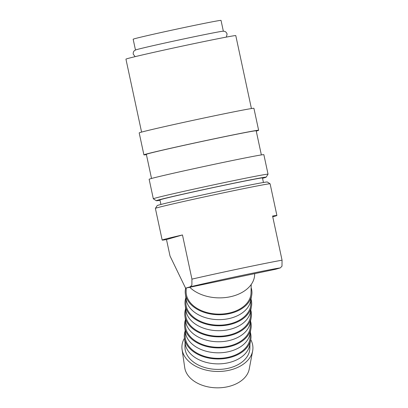 <?xml version="1.0" encoding="UTF-8"?>
<svg xmlns="http://www.w3.org/2000/svg" width="408" height="408" viewBox="0 0 408 408"><rect width="100%" height="100%" fill="white"/><g stroke="black" fill="none" stroke-linecap="round" stroke-linejoin="round"><path stroke-width="0.61" d="M135.15 56.651L133.243 54.177C132.988 51.433 134.625 50.516 134.512 50.602L135.742 49.924A44.931 0.76 -12.1 0 1 189.817 37.658A44.931 0.76 -12.1 0 1 223.059 31.202L224.461 31.319C224.318 31.283 226.19 31.452 227.088 34.063L226.358 37.097M262.538 178.286A56.166 0.954 167.9 0 0 266.123 177.184L268.041 174.221A58.665 0.994 167.9 0 0 268.046 174.201A58.665 0.994 167.9 0 0 224.267 182.6A58.665 0.994 167.9 0 0 153.326 198.793A58.665 0.994 167.9 0 0 153.337 198.808L156.3 200.726A56.166 0.954 167.9 0 0 160.023 200.262M266.123 177.184A56.166 0.954 167.9 0 0 224.211 185.207A56.166 0.954 167.9 0 0 156.3 200.726M268.046 174.201L263.859 154.678A58.665 0.994 167.9 0 0 220.08 163.078A58.665 0.994 167.9 0 0 149.139 179.27L153.326 198.793M261.36 154.918L256.188 130.795A56.166 0.954 167.9 0 0 214.271 138.837A56.166 0.954 167.9 0 0 146.35 154.341L151.521 178.464M256.25 131.075A58.665 0.994 167.9 0 0 258.626 130.274L253.919 108.309A58.665 0.994 167.9 0 0 210.14 116.708A58.665 0.994 167.9 0 0 139.199 132.901L143.907 154.867A58.665 0.994 167.9 0 0 146.411 154.622M258.626 130.274A58.665 0.994 167.9 0 0 214.848 138.669A58.665 0.994 167.9 0 0 143.907 154.867M251.42 108.548L235.783 35.618A56.166 0.954 167.9 0 0 193.866 43.656A56.166 0.954 167.9 0 0 125.944 59.165L141.581 132.1M250.757 339.65A35.516 23.95 -178.8 0 1 252.649 350.941A35.516 23.95 -178.8 0 1 228.495 370.403A35.516 23.95 -178.8 0 1 182.075 349.462A35.516 23.95 -178.8 0 1 184.441 338.257M252.649 350.941L249.222 369.077A32.451 21.884 -178.8 0 1 227.154 386.855A32.451 21.884 -178.8 0 1 184.742 367.725L182.075 349.462M250.303 332.209A33.369 22.501 -178.8 0 1 250.752 339.68L249.721 345.117A32.451 21.884 -178.8 0 1 227.654 362.901A32.451 21.884 -178.8 0 1 185.242 343.765L184.447 338.288A33.369 22.501 -178.8 0 1 185.201 330.842M249.951 343.898L249.864 348.197A32.451 21.884 -178.8 0 1 227.542 368.429A32.451 21.884 -178.8 0 1 184.972 346.841L185.064 342.541M250.752 339.68A33.369 22.501 -178.8 0 1 228.057 357.964A33.369 22.501 -178.8 0 1 184.447 338.288M250.537 321.152A33.369 22.501 -178.8 0 1 250.981 328.619L249.956 334.06A32.451 21.884 -178.8 0 1 227.888 351.839A32.451 21.884 -178.8 0 1 185.477 332.709L184.676 327.231A33.369 22.501 -178.8 0 1 185.436 319.785M250.186 332.841L250.094 337.141A32.451 21.884 -178.8 0 1 227.771 357.372A32.451 21.884 -178.8 0 1 185.207 335.779L185.298 331.48M250.981 328.619A33.369 22.501 -178.8 0 1 228.291 346.907A33.369 22.501 -178.8 0 1 184.676 327.231M250.767 310.09A33.369 22.501 -178.8 0 1 251.216 317.562L250.186 323.003A32.451 21.884 -178.8 0 1 228.118 340.782A32.451 21.884 -178.8 0 1 185.706 321.652L184.906 316.175A33.369 22.501 -178.8 0 1 185.666 308.728M250.415 321.785L250.328 326.084A32.451 21.884 -178.8 0 1 228.006 346.31A32.451 21.884 -178.8 0 1 185.436 324.722L185.528 320.423M251.216 317.562A33.369 22.501 -178.8 0 1 228.521 335.845A33.369 22.501 -178.8 0 1 184.906 316.175M251.002 299.033A33.369 22.501 -178.8 0 1 251.445 306.505L250.42 311.947A32.451 21.884 -178.8 0 1 228.352 329.725A32.451 21.884 -178.8 0 1 185.941 310.595L185.14 305.113A33.369 22.501 -178.8 0 1 185.9 297.672M250.65 310.728L250.558 315.027A32.451 21.884 -178.8 0 1 228.235 335.254A32.451 21.884 -178.8 0 1 185.671 313.665L185.757 309.366M251.445 306.505A33.369 22.501 -178.8 0 1 228.755 324.788A33.369 22.501 -178.8 0 1 185.14 305.113M251.134 287.666A33.369 22.501 -178.8 0 1 251.68 295.448L250.65 300.89A32.451 21.884 -178.8 0 1 228.582 318.668A32.451 21.884 -178.8 0 1 186.17 299.533L185.37 294.056A33.369 22.501 -178.8 0 1 185.666 288.14M250.879 299.671L250.793 303.97A32.451 21.884 -178.8 0 1 228.465 324.197A32.451 21.884 -178.8 0 1 185.9 302.608L185.992 298.309M251.68 295.448A33.369 22.501 -178.8 0 1 228.985 313.732A33.369 22.501 -178.8 0 1 185.37 294.056M251.201 284.504L251.022 292.908A32.451 21.884 -178.8 0 1 228.699 313.14A32.451 21.884 -178.8 0 1 186.135 291.552L186.206 288.028M254.674 273.651L254.653 274.548A35.695 24.072 -178.8 0 1 230.097 296.8A35.695 24.072 -178.8 0 1 189.74 287.288M155.392 208.391L157.197 205.606A56.314 0.954 167.9 0 1 225.292 190.077A56.314 0.954 167.9 0 1 267.311 181.999L270.096 183.804A58.665 0.994 167.9 0 0 270.096 183.804A58.665 0.994 167.9 0 0 226.328 192.214A58.665 0.994 167.9 0 0 155.392 208.391A58.665 0.994 167.9 0 0 155.387 208.411L162.18 240.088A58.665 0.994 -12.1 0 1 182.473 234.957L191.939 279.123L191.872 285.121L190.174 286.839L185.584 288.16L170.019 256L166.489 239.547A58.665 0.994 -12.1 0 1 162.18 240.088M135.476 50.031L133.161 39.239A44.931 0.76 -12.1 0 1 187.496 26.831A44.931 0.76 -12.1 0 1 221.034 20.4L223.344 31.192M160.925 204.469L159.951 199.925A52.423 0.887 -12.1 0 1 223.344 185.456A52.423 0.887 -12.1 0 1 262.466 177.949L263.44 182.488M185.584 288.16L275.701 269.234L280.291 267.918L281.989 266.195L282.055 260.197L272.585 216.036A58.665 0.994 -12.1 0 1 276.899 215.495A58.665 0.994 -12.1 0 1 272.743 216.765M166.489 239.547L182.473 234.957M282.055 260.197A58.665 0.994 167.9 0 0 242.587 268.056A58.665 0.994 167.9 0 0 191.939 279.123M280.291 267.918A51.714 0.877 167.9 0 0 242.434 275.313A51.714 0.877 167.9 0 0 190.174 286.839M270.106 183.814L276.899 215.495"/></g></svg>
